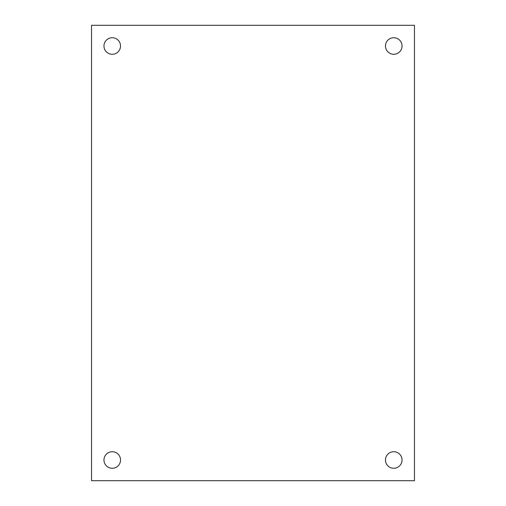 <?xml version="1.0" encoding="UTF-8"?>
<svg xmlns="http://www.w3.org/2000/svg" width="506" height="506" viewBox="0 0 506 506"><rect width="100%" height="100%" fill="white"/><g stroke="black" fill="none" stroke-linecap="round" stroke-linejoin="round"><path stroke-width="0.76" d="M402.042 459.998A8.279 8.279 0 0 1 389.62 467.171A8.279 8.279 0 0 1 389.62 452.832A8.279 8.279 0 0 1 402.042 459.998M402.042 46.002A8.279 8.279 0 0 1 389.62 53.168A8.279 8.279 0 0 1 389.62 38.829A8.279 8.279 0 0 1 402.042 46.002M120.523 46.002A8.279 8.279 0 0 1 108.101 53.168A8.279 8.279 0 0 1 108.101 38.829A8.279 8.279 0 0 1 120.523 46.002M120.523 459.998A8.279 8.279 0 0 1 108.101 467.171A8.279 8.279 0 0 1 108.101 452.832A8.279 8.279 0 0 1 120.523 459.998M414.458 25.3L414.458 480.7L91.542 480.7L91.542 25.3L414.458 25.3"/></g></svg>
